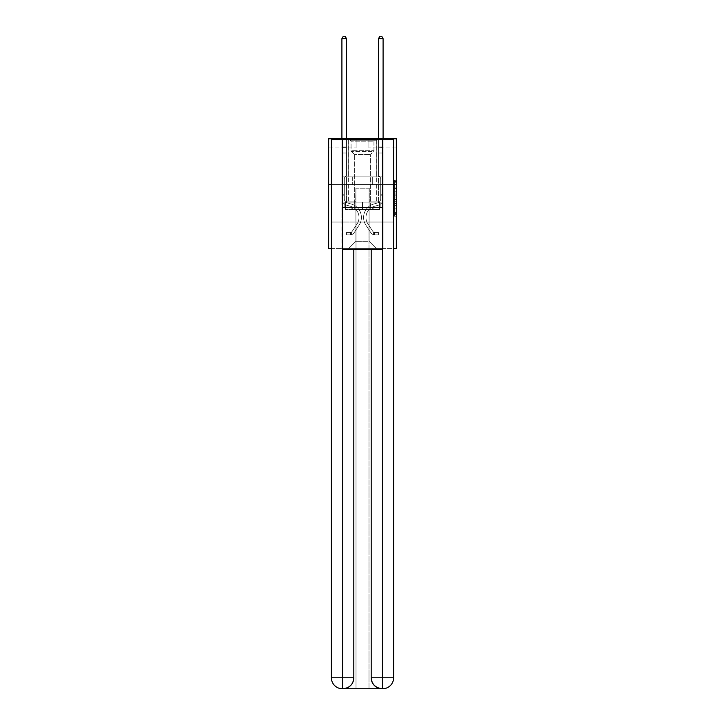 <?xml version="1.0" encoding="UTF-8"?>
<svg xmlns="http://www.w3.org/2000/svg" width="725" height="725" viewBox="0 0 725 725"><rect width="100%" height="100%" fill="white"/><g stroke="black" fill="none" stroke-linecap="round" stroke-linejoin="round"><path stroke-width="0.54" stroke-dasharray="3.62 2.72" d="M394.527 191.255L394.527 197.001L396.358 197.001L396.358 214.428L396.358 182.093L396.358 197.001L394.527 197.001L394.527 181.549L394.527 216.222L394.527 180.298L394.527 213.712L396.358 213.712L394.527 213.712L396.358 213.712L394.527 213.712L394.527 207.957L394.527 216.222L396.358 216.222L396.358 180.298L396.358 213.621L396.358 199.52L394.527 199.52L396.358 199.52L396.358 207.957L396.358 182.809L394.527 182.809L396.358 182.809L396.358 216.222L396.358 182.093L396.358 216.222L394.527 216.222L394.527 180.298L396.358 180.298L396.358 182.093L396.358 180.298L396.358 182.093L396.358 180.298L396.358 181.549L396.358 180.298L394.527 180.298L394.527 182.809L396.358 182.809L394.527 182.809L394.527 191.255L396.358 191.255M376.773 138.774L376.773 176.846L348.227 176.846L376.773 176.846L348.227 176.846L376.773 176.846L376.773 138.774L348.227 138.774L348.227 176.846L348.227 138.774L376.773 138.774M396.358 194.844L396.358 193.049L396.358 194.844L394.527 194.844L394.527 187.612L394.527 208.9L394.527 203.562L396.358 203.562L394.527 203.562L394.527 216.222L396.358 216.222L394.527 216.222L396.358 216.222L394.527 216.222L394.527 180.298L396.358 180.298L394.527 180.298L396.358 180.298L394.527 180.298L394.527 194.844L396.358 194.844M396.358 184.531L396.358 248.584L328.642 248.584L328.642 184.531L396.358 184.531L396.358 138.774L368.907 138.774L396.358 138.774L396.358 147.927L396.358 138.774L328.642 138.774L356.093 138.774L328.642 138.774L328.642 184.531L396.358 184.531L328.642 184.531M331.388 248.584L393.612 248.584M341.91 248.584L383.09 248.584L383.09 147.927L378.513 147.927L383.09 147.927L378.513 147.927L383.09 147.927L378.513 147.927L383.09 147.927L378.513 147.927L383.09 147.927L378.513 147.927L383.09 147.927L378.513 147.927L383.09 147.927L378.513 147.927L383.09 147.927L378.513 147.927L383.09 147.927L383.09 248.584L383.09 147.927L383.09 248.584L383.09 147.927L383.09 248.584L383.09 147.927L383.09 248.584L383.09 147.927L383.09 248.584L383.09 147.927L383.09 248.584L383.09 147.927L383.09 248.584L383.09 147.927L383.09 248.584L341.91 248.584L348.589 248.584L341.91 248.584L348.589 248.584L341.91 248.584L348.589 248.584L341.91 248.584L348.589 248.584L341.91 248.584L348.589 248.584L341.91 248.584L348.589 248.584L341.91 248.584L348.589 248.584L341.91 248.584L341.91 147.927L346.487 147.927L341.91 147.927L346.487 147.927L341.91 147.927L346.487 147.927L341.91 147.927L346.487 147.927L341.91 147.927L346.487 147.927L341.91 147.927L346.487 147.927L341.91 147.927L346.487 147.927L341.91 147.927L346.487 147.927L341.91 147.927L341.91 248.584M396.358 147.927L368.907 147.927L396.358 147.927M328.642 147.927L356.093 147.927L328.642 147.927L328.642 138.774L328.642 147.927M355.912 241.271L355.912 188.192L355.912 241.271L355.912 188.192L369.088 188.192L369.088 241.271L355.912 241.271L348.589 248.584L355.912 241.271L355.912 188.192L355.912 241.271L355.912 188.192L355.73 201.922L346.487 201.922L346.487 147.927L346.487 201.922L346.487 147.927L346.487 201.922L346.487 147.927L346.487 201.922L346.487 147.927L346.487 201.922L346.487 147.927L346.487 201.922L346.487 147.927L346.487 201.922L346.487 147.927L346.487 201.922L346.487 147.927L346.487 201.922L355.73 201.922L346.487 201.922L355.73 201.922L346.487 201.922L355.73 201.922L346.487 201.922L355.73 201.922L346.487 201.922L355.73 201.922L346.487 201.922L355.73 201.922L346.487 201.922L355.73 201.922L346.487 201.922L355.73 201.922L355.912 188.192L355.912 241.271L348.589 248.584L355.912 241.271L355.912 188.192L355.912 241.271L348.589 248.584L355.912 241.271L355.912 188.192L355.912 241.271L348.589 248.584L355.912 241.271L355.912 188.192L355.912 241.271L348.589 248.584L355.912 241.271L355.912 188.192L355.912 241.271L348.589 248.584L355.912 241.271L355.912 188.192L355.912 241.271L348.589 248.584L355.912 241.271L348.589 248.584L355.912 241.271L369.088 241.271L369.088 188.192L369.088 241.271L376.411 248.584L369.088 241.271L369.088 188.192L369.088 241.271L376.411 248.584L369.088 241.271L369.088 188.192L369.088 241.271L376.411 248.584L369.088 241.271L369.088 188.192L369.088 241.271L376.411 248.584L369.088 241.271L369.088 188.192L369.088 241.271L376.411 248.584L369.088 241.271L369.088 188.192L369.088 241.271L376.411 248.584L369.088 241.271L369.088 188.192L369.088 241.271L376.411 248.584L369.088 241.271L369.088 188.192L369.088 241.271L376.411 248.584L369.088 241.271L369.088 188.192L355.912 188.192L355.912 241.271L348.589 248.584L355.912 241.271M393.612 184.531L331.388 184.531L331.388 139.689L331.388 677.766A10.984 10.984 0 0 0 342.372 688.75L368.998 688.75L368.998 222.049L393.612 222.049L393.612 139.689L331.388 139.689L393.612 139.689L393.612 184.531L331.388 184.531L331.388 677.766A10.984 10.984 0 0 0 342.372 688.75L342.825 688.75A10.984 10.984 0 0 0 353.809 677.766L353.809 249.5L342.644 249.5L342.644 139.689L331.388 139.689L331.388 184.531L393.612 184.531L331.388 184.531L393.612 184.531L393.612 677.766L393.612 139.689L382.356 139.689L382.356 249.5L371.191 249.5L371.191 677.766A10.984 10.984 0 0 0 382.175 688.75L382.628 688.75A10.984 10.984 0 0 0 393.612 677.766A10.984 10.984 0 0 1 382.628 688.75L368.998 688.75L382.628 688.75A10.984 10.984 0 0 0 393.612 677.766L382.356 677.766L382.356 688.75M369.27 188.192L369.27 201.922L369.27 188.192M376.411 248.584L369.088 241.271L376.411 248.584M368.907 147.927L368.907 138.774L368.907 147.927M356.093 147.927L356.093 138.774L356.093 147.927M378.513 147.927L378.513 201.922L369.27 201.922L378.513 201.922L369.27 201.922L378.513 201.922L369.27 201.922L378.513 201.922L369.27 201.922L378.513 201.922L369.27 201.922L378.513 201.922L369.27 201.922L378.513 201.922L369.27 201.922L378.513 201.922L369.27 201.922L378.513 201.922L378.513 147.927M382.891 184.531L342.109 184.531L382.891 184.531L382.891 176.846L342.109 176.846L372.695 176.846L372.695 184.531L372.695 176.846L352.305 176.846L352.305 184.531L352.305 176.846L342.109 176.846L342.109 184.531L342.109 176.846L382.891 176.846L382.891 184.531M352.305 176.846L352.305 184.531L352.305 176.846M372.695 176.846L372.695 184.531L372.695 176.846M394.527 197.001L396.358 197.001L394.527 197.001M394.527 181.549L394.527 180.298L394.527 181.549L396.358 181.549L394.527 181.549M394.527 208.809L394.527 201.314L394.527 208.809L396.358 208.809L394.527 208.809M394.527 201.314L394.527 199.52L396.358 199.52L394.527 199.52L394.527 201.314L396.358 201.314L394.527 201.314M394.527 187.612L394.527 182.809L394.527 187.612L396.358 187.612L394.527 187.612M394.527 180.298L396.358 180.298L394.527 180.298L394.527 182.093L394.527 180.298L396.358 180.298M394.527 216.222L396.358 216.222L394.527 216.222L394.527 214.428L394.527 216.222M341.91 195.841L341.91 38.633L341.91 153.02L341.91 38.633L346.487 38.633L346.487 146.976L346.487 38.633L341.91 38.633L343.288 36.25L345.109 36.25L343.288 36.25L341.91 38.633L341.91 153.02L341.91 38.633L346.487 38.633L345.109 36.25L346.487 38.633L346.487 153.02L341.91 153.02L341.91 38.633L343.288 36.25L345.109 36.25L343.288 36.25L341.91 38.633L341.91 153.02L346.487 153.02L346.487 175.341L345.453 176.374A3.978 3.978 0 0 0 344.293 179.184A3.978 3.978 0 0 1 345.453 176.374L346.487 175.341L346.487 38.633L341.91 38.633L346.487 38.633L345.109 36.25L346.487 38.633L346.487 153.02L341.91 153.02L341.91 198.813A6.679 6.679 0 0 0 346.795 205.248A6.679 6.679 0 0 1 341.91 198.813L341.91 153.02L346.487 153.02L346.487 175.341L345.453 176.374A3.978 3.978 0 0 0 344.293 179.184A3.978 3.978 0 0 1 345.453 176.374L346.487 175.341L346.487 38.633L341.91 38.633L343.288 36.25L345.109 36.25L343.288 36.25L341.91 38.633L341.91 146.976L341.91 38.633L346.487 38.633L345.109 36.25L346.487 38.633L346.487 153.02L341.91 153.02L341.91 198.813A6.679 6.679 0 0 0 346.795 205.248A6.679 6.679 0 0 1 341.91 198.813L341.91 153.02L346.487 153.02L346.487 175.341L345.453 176.374A3.978 3.978 0 0 0 344.293 179.184A3.978 3.978 0 0 1 345.453 176.374L346.487 175.341L346.487 38.633L341.91 38.633L343.288 36.25L345.109 36.25L343.288 36.25L341.91 38.633L341.91 147.655L341.91 38.633L346.487 38.633L345.109 36.25L346.487 38.633L346.487 153.02L341.91 153.02L341.91 198.813A6.679 6.679 0 0 0 346.795 205.248A6.679 6.679 0 0 1 341.91 198.813L341.91 153.02L346.487 153.02L346.487 175.341L345.453 176.374A3.978 3.978 0 0 0 344.293 179.184A3.978 3.978 0 0 1 345.453 176.374L346.487 175.341L346.487 38.633L341.91 38.633L343.288 36.25L345.109 36.25L343.288 36.25L341.91 38.633L341.91 198.813A6.679 6.679 0 0 0 346.795 205.248L350.519 206.281L346.795 205.248A6.679 6.679 0 0 1 341.91 198.813L341.91 153.02L346.487 153.02L346.487 175.341L345.453 176.374A3.978 3.978 0 0 0 344.293 179.184A3.978 3.978 0 0 1 345.453 176.374L346.487 175.341L346.487 153.02L341.91 153.02L341.91 198.813A6.679 6.679 0 0 0 346.795 205.248A6.679 6.679 0 0 1 341.91 198.813L341.91 153.02L346.487 153.02L346.487 147.655L346.487 175.341L345.453 176.374A3.978 3.978 0 0 0 344.293 179.184A3.978 3.978 0 0 1 345.453 176.374L346.487 175.341L346.487 153.02L341.91 153.02L341.91 198.813A6.679 6.679 0 0 0 346.795 205.248A6.679 6.679 0 0 1 341.91 198.813L341.91 153.02L346.487 153.02L346.487 146.976L346.487 175.341L345.453 176.374A3.978 3.978 0 0 0 344.293 179.184A3.978 3.978 0 0 1 345.453 176.374L346.487 175.341L346.487 153.02L341.91 153.02L341.91 198.813A6.679 6.679 0 0 0 346.795 205.248L350.519 206.281L346.795 205.248A6.679 6.679 0 0 1 341.91 198.813L341.91 153.02L346.487 153.02L346.487 38.633L345.109 36.25L346.487 38.633L346.487 175.341L345.453 176.374A3.978 3.978 0 0 0 344.293 179.184A3.978 3.978 0 0 1 345.453 176.374L346.487 175.341L346.487 153.02L341.91 153.02L341.91 198.813L341.91 195.841L344.293 195.841L344.293 194.744L341.91 194.744L344.293 194.744L344.293 198.813L344.293 179.184L344.293 198.813A4.305 4.305 0 0 0 347.438 202.955A4.305 4.305 0 0 1 344.293 198.813L344.293 179.184L344.293 198.813L344.293 194.744L341.91 194.744L344.293 194.744L344.293 198.813A4.305 4.305 0 0 0 347.438 202.955A4.305 4.305 0 0 1 344.293 198.813L344.293 179.184L344.293 198.813A4.305 4.305 0 0 0 347.438 202.955A4.305 4.305 0 0 1 344.293 198.813L344.293 179.184L344.293 198.813L344.293 194.744L341.91 194.744L344.293 194.744L344.293 198.813A4.305 4.305 0 0 0 347.438 202.955L351.163 203.988L347.438 202.955A4.305 4.305 0 0 1 344.293 198.813L344.293 179.184L344.293 198.813A4.305 4.305 0 0 0 347.438 202.955A4.305 4.305 0 0 1 344.293 198.813L344.293 179.184L344.293 198.813L344.293 194.744L341.91 194.744L344.293 194.744L344.293 198.813A4.305 4.305 0 0 0 347.438 202.955A4.305 4.305 0 0 1 344.293 198.813L344.293 179.184L344.293 198.813A4.305 4.305 0 0 0 347.438 202.955L351.163 203.988L347.438 202.955A4.305 4.305 0 0 1 344.293 198.813L344.293 179.184L344.293 198.813L344.293 195.841L341.91 195.841M350.238 234.828A4.848 4.848 0 0 0 354.199 232.634L359.111 225.158A14.002 14.002 0 0 0 351.163 203.988L347.438 202.955A4.305 4.305 0 0 1 344.293 198.813A4.305 4.305 0 0 0 347.438 202.955A4.305 4.305 0 0 1 344.293 198.813A4.305 4.305 0 0 0 347.438 202.955L351.163 203.988A14.002 14.002 0 0 1 359.111 225.158A14.002 14.002 0 0 0 351.163 203.988L347.438 202.955A4.305 4.305 0 0 1 344.293 198.813A4.305 4.305 0 0 0 347.438 202.955L351.163 203.988L347.438 202.955A4.305 4.305 0 0 1 344.293 198.813A4.305 4.305 0 0 0 347.438 202.955A4.305 4.305 0 0 1 344.293 198.813A4.305 4.305 0 0 0 347.438 202.955L351.163 203.988L347.438 202.955A4.305 4.305 0 0 1 344.293 198.813A4.305 4.305 0 0 0 347.438 202.955L351.163 203.988A14.002 14.002 0 0 1 359.111 225.158A14.002 14.002 0 0 0 351.163 203.988L347.438 202.955A4.305 4.305 0 0 1 344.293 198.813A4.305 4.305 0 0 0 347.438 202.955A4.305 4.305 0 0 1 344.293 198.813A4.305 4.305 0 0 0 347.438 202.955L351.163 203.988L347.438 202.955A4.305 4.305 0 0 1 344.293 198.813A4.305 4.305 0 0 0 347.438 202.955L351.163 203.988A14.002 14.002 0 0 1 359.111 225.158L354.199 232.634L359.111 225.158A14.002 14.002 0 0 0 351.163 203.988L347.438 202.955L351.163 203.988A14.002 14.002 0 0 1 359.111 225.158A14.002 14.002 0 0 0 351.163 203.988L347.438 202.955L351.163 203.988A14.002 14.002 0 0 1 359.111 225.158A14.002 14.002 0 0 0 351.163 203.988L347.438 202.955L351.163 203.988A14.002 14.002 0 0 1 359.111 225.158L354.199 232.634L359.111 225.158A14.002 14.002 0 0 0 351.163 203.988L347.438 202.955L351.163 203.988A14.002 14.002 0 0 1 359.111 225.158A14.002 14.002 0 0 0 351.163 203.988L347.438 202.955L351.163 203.988A14.002 14.002 0 0 1 359.111 225.158A14.002 14.002 0 0 0 351.163 203.988A14.002 14.002 0 0 1 359.111 225.158L354.199 232.634A4.848 4.848 0 0 1 351.607 234.601A4.848 4.848 0 0 0 354.199 232.634L359.111 225.158A14.002 14.002 0 0 0 351.163 203.988A14.002 14.002 0 0 1 359.111 225.158L354.199 232.634L359.111 225.158A14.002 14.002 0 0 0 351.163 203.988A14.002 14.002 0 0 1 359.111 225.158A14.002 14.002 0 0 0 351.163 203.988A14.002 14.002 0 0 1 359.111 225.158L354.199 232.634L359.111 225.158A14.002 14.002 0 0 0 351.163 203.988A14.002 14.002 0 0 1 359.111 225.158L354.199 232.634A4.848 4.848 0 0 1 351.607 234.601C350.202 234.9 350.202 234.9 351.607 234.601C350.202 234.9 350.202 234.9 351.607 234.601A4.848 4.848 0 0 0 354.199 232.634L359.111 225.158A14.002 14.002 0 0 0 351.163 203.988A14.002 14.002 0 0 1 359.111 225.158A14.002 14.002 0 0 0 351.163 203.988A14.002 14.002 0 0 1 359.111 225.158L354.199 232.634L359.111 225.158A14.002 14.002 0 0 0 351.163 203.988A14.002 14.002 0 0 1 359.111 225.158L354.199 232.634A4.848 4.848 0 0 1 351.607 234.601C350.202 234.9 350.202 234.9 351.607 234.601C350.202 234.9 350.202 234.9 351.607 234.601A4.848 4.848 0 0 0 354.199 232.634L359.111 225.158L354.199 232.634A4.848 4.848 0 0 1 351.607 234.601C350.202 234.9 350.202 234.9 351.607 234.601C350.202 234.9 350.202 234.9 351.607 234.601A4.848 4.848 0 0 0 354.199 232.634L359.111 225.158L354.199 232.634A4.848 4.848 0 0 1 351.607 234.601C350.202 234.9 350.202 234.9 351.607 234.601C350.202 234.9 350.202 234.9 351.607 234.601A4.848 4.848 0 0 0 354.199 232.634L359.111 225.158L354.199 232.634A4.848 4.848 0 0 1 351.607 234.601C350.202 234.9 350.202 234.9 351.607 234.601C350.202 234.9 350.202 234.9 351.607 234.601A4.848 4.848 0 0 0 354.199 232.634L359.111 225.158L354.199 232.634A4.848 4.848 0 0 1 351.607 234.601C350.202 234.9 350.202 234.9 351.607 234.601C350.202 234.9 350.202 234.9 351.607 234.601A4.848 4.848 0 0 0 354.199 232.634L359.111 225.158L354.199 232.634A4.848 4.848 0 0 1 351.607 234.601C350.202 234.9 350.202 234.9 351.607 234.601C350.202 234.9 350.202 234.9 351.607 234.601A4.848 4.848 0 0 0 354.199 232.634A4.848 4.848 0 0 1 350.238 234.828L350.238 232.444A2.474 2.474 0 0 0 352.214 231.329L357.117 223.853A11.618 11.618 0 0 0 350.519 206.281A11.618 11.618 0 0 1 357.117 223.853A11.618 11.618 0 0 0 350.519 206.281L346.795 205.248A6.679 6.679 0 0 1 341.91 198.813A6.679 6.679 0 0 0 346.795 205.248A6.679 6.679 0 0 1 341.91 198.813A6.679 6.679 0 0 0 346.795 205.248L350.519 206.281L346.795 205.248A6.679 6.679 0 0 1 341.91 198.813A6.679 6.679 0 0 0 346.795 205.248L350.519 206.281L346.795 205.248A6.679 6.679 0 0 1 341.91 198.813A6.679 6.679 0 0 0 346.795 205.248A6.679 6.679 0 0 1 341.91 198.813A6.679 6.679 0 0 0 346.795 205.248L350.519 206.281A11.618 11.618 0 0 1 357.117 223.853A11.618 11.618 0 0 0 350.519 206.281L346.795 205.248A6.679 6.679 0 0 1 341.91 198.813A6.679 6.679 0 0 0 346.795 205.248L350.519 206.281L346.795 205.248A6.679 6.679 0 0 1 341.91 198.813A6.679 6.679 0 0 0 346.795 205.248A6.679 6.679 0 0 1 341.91 198.813A6.679 6.679 0 0 0 346.795 205.248L350.519 206.281L346.795 205.248A6.679 6.679 0 0 1 341.91 198.813A6.679 6.679 0 0 0 346.795 205.248L350.519 206.281A11.618 11.618 0 0 1 357.117 223.853L352.214 231.329L357.117 223.853A11.618 11.618 0 0 0 350.519 206.281L346.795 205.248L350.519 206.281A11.618 11.618 0 0 1 357.117 223.853A11.618 11.618 0 0 0 350.519 206.281L346.795 205.248L350.519 206.281A11.618 11.618 0 0 1 357.117 223.853A11.618 11.618 0 0 0 350.519 206.281L346.795 205.248L350.519 206.281A11.618 11.618 0 0 1 357.117 223.853L352.214 231.329L357.117 223.853A11.618 11.618 0 0 0 350.519 206.281L346.795 205.248L350.519 206.281A11.618 11.618 0 0 1 357.117 223.853A11.618 11.618 0 0 0 350.519 206.281L346.795 205.248L350.519 206.281A11.618 11.618 0 0 1 357.117 223.853A11.618 11.618 0 0 0 350.519 206.281A11.618 11.618 0 0 1 357.117 223.853L352.214 231.329A2.474 2.474 0 0 1 351.607 231.964C350.22 232.607 350.22 232.607 351.607 231.964C350.22 232.607 350.22 232.607 351.607 231.964A2.474 2.474 0 0 0 352.214 231.329L357.117 223.853A11.618 11.618 0 0 0 350.519 206.281A11.618 11.618 0 0 1 357.117 223.853L352.214 231.329L357.117 223.853A11.618 11.618 0 0 0 350.519 206.281A11.618 11.618 0 0 1 357.117 223.853A11.618 11.618 0 0 0 350.519 206.281A11.618 11.618 0 0 1 357.117 223.853L352.214 231.329L357.117 223.853A11.618 11.618 0 0 0 350.519 206.281A11.618 11.618 0 0 1 357.117 223.853L352.214 231.329A2.474 2.474 0 0 1 351.607 231.964C350.22 232.607 350.22 232.607 351.607 231.964C350.22 232.607 350.22 232.607 351.607 231.964A2.474 2.474 0 0 0 352.214 231.329L357.117 223.853A11.618 11.618 0 0 0 350.519 206.281A11.618 11.618 0 0 1 357.117 223.853A11.618 11.618 0 0 0 350.519 206.281A11.618 11.618 0 0 1 357.117 223.853L352.214 231.329L357.117 223.853A11.618 11.618 0 0 0 350.519 206.281A11.618 11.618 0 0 1 357.117 223.853L352.214 231.329A2.474 2.474 0 0 1 351.607 231.964C350.22 232.607 350.22 232.607 351.607 231.964C350.22 232.607 350.22 232.607 351.607 231.964A2.474 2.474 0 0 0 352.214 231.329L357.117 223.853L352.214 231.329A2.474 2.474 0 0 1 351.607 231.964C350.22 232.607 350.22 232.607 351.607 231.964C350.22 232.607 350.22 232.607 351.607 231.964A2.474 2.474 0 0 0 352.214 231.329L357.117 223.853L352.214 231.329A2.474 2.474 0 0 1 351.607 231.964C350.22 232.607 350.22 232.607 351.607 231.964C350.22 232.607 350.22 232.607 351.607 231.964A2.474 2.474 0 0 0 352.214 231.329L357.117 223.853L352.214 231.329A2.474 2.474 0 0 1 351.607 231.964C350.22 232.607 350.22 232.607 351.607 231.964C350.22 232.607 350.22 232.607 351.607 231.964A2.474 2.474 0 0 0 352.214 231.329L357.117 223.853L352.214 231.329A2.474 2.474 0 0 1 351.607 231.964C350.22 232.607 350.22 232.607 351.607 231.964C350.22 232.607 350.22 232.607 351.607 231.964A2.474 2.474 0 0 0 352.214 231.329L357.117 223.853L352.214 231.329A2.474 2.474 0 0 1 351.607 231.964C350.22 232.607 350.22 232.607 351.607 231.964C350.22 232.607 350.22 232.607 351.607 231.964A2.474 2.474 0 0 0 352.214 231.329A2.474 2.474 0 0 1 350.238 232.444L350.238 234.828L346.577 234.828L350.238 234.828A4.848 4.848 0 0 0 354.199 232.634A4.848 4.848 0 0 1 350.238 234.828L350.238 232.444L346.577 232.444L350.238 232.444A2.474 2.474 0 0 0 352.214 231.329A2.474 2.474 0 0 1 350.238 232.444L350.238 234.828L346.577 234.828L346.577 232.444L346.577 234.828L350.238 234.828A4.848 4.848 0 0 0 354.199 232.634A4.848 4.848 0 0 1 350.238 234.828L350.238 232.444L346.577 232.444L350.238 232.444A2.474 2.474 0 0 0 352.214 231.329A2.474 2.474 0 0 1 350.238 232.444L350.238 234.828L346.577 234.828L346.577 232.444L346.577 234.828L350.238 234.828A4.848 4.848 0 0 0 354.199 232.634A4.848 4.848 0 0 1 350.238 234.828L350.238 232.444L346.577 232.444L350.238 232.444A2.474 2.474 0 0 0 352.214 231.329A2.474 2.474 0 0 1 350.238 232.444L350.238 234.828L346.577 234.828L346.577 232.444L346.577 234.828L350.238 234.828A4.848 4.848 0 0 0 354.199 232.634A4.848 4.848 0 0 1 350.238 234.828L350.238 232.444L346.577 232.444L350.238 232.444A2.474 2.474 0 0 0 352.214 231.329A2.474 2.474 0 0 1 350.238 232.444L350.238 234.828L346.577 234.828L346.577 232.444L346.577 234.828L350.238 234.828A4.848 4.848 0 0 0 354.199 232.634A4.848 4.848 0 0 1 350.238 234.828L350.238 232.444L346.577 232.444L350.238 232.444A2.474 2.474 0 0 0 352.214 231.329A2.474 2.474 0 0 1 350.238 232.444L350.238 234.828L346.577 234.828L346.577 232.444L346.577 234.828L350.238 234.828A4.848 4.848 0 0 0 354.199 232.634A4.848 4.848 0 0 1 350.238 234.828L350.238 232.444L346.577 232.444L350.238 232.444A2.474 2.474 0 0 0 352.214 231.329A2.474 2.474 0 0 1 350.238 232.444L350.238 234.828L346.577 234.828L346.577 232.444L346.577 234.828L350.238 234.828A4.848 4.848 0 0 0 354.199 232.634A4.848 4.848 0 0 1 350.238 234.828L350.238 232.444L346.577 232.444L350.238 232.444A2.474 2.474 0 0 0 352.214 231.329A2.474 2.474 0 0 1 350.238 232.444L350.238 234.828L346.577 234.828L346.577 232.444L346.577 234.828L350.238 234.828M383.09 195.841L383.09 38.633L383.09 153.02L383.09 38.633L378.513 38.633L378.513 146.976L378.513 38.633L383.09 38.633L381.712 36.25L379.891 36.25L381.712 36.25L383.09 38.633L383.09 153.02L383.09 38.633L378.513 38.633L379.891 36.25L378.513 38.633L378.513 153.02L383.09 153.02L383.09 38.633L381.712 36.25L379.891 36.25L381.712 36.25L383.09 38.633L383.09 153.02L378.513 153.02L378.513 175.341L379.547 176.374A3.978 3.978 0 0 1 380.707 179.184A3.978 3.978 0 0 0 379.547 176.374L378.513 175.341L378.513 38.633L383.09 38.633L378.513 38.633L379.891 36.25L378.513 38.633L378.513 153.02L383.09 153.02L383.09 198.813A6.679 6.679 0 0 1 378.205 205.248A6.679 6.679 0 0 0 383.09 198.813L383.09 153.02L378.513 153.02L378.513 175.341L379.547 176.374A3.978 3.978 0 0 1 380.707 179.184A3.978 3.978 0 0 0 379.547 176.374L378.513 175.341L378.513 38.633L383.09 38.633L381.712 36.25L379.891 36.25L381.712 36.25L383.09 38.633L383.09 146.976L383.09 38.633L378.513 38.633L379.891 36.25L378.513 38.633L378.513 153.02L383.09 153.02L383.09 198.813A6.679 6.679 0 0 1 378.205 205.248A6.679 6.679 0 0 0 383.09 198.813L383.09 153.02L378.513 153.02L378.513 175.341L379.547 176.374A3.978 3.978 0 0 1 380.707 179.184A3.978 3.978 0 0 0 379.547 176.374L378.513 175.341L378.513 38.633L383.09 38.633L381.712 36.25L379.891 36.25L381.712 36.25L383.09 38.633L383.09 147.655L383.09 38.633L378.513 38.633L379.891 36.25L378.513 38.633L378.513 153.02L383.09 153.02L383.09 198.813A6.679 6.679 0 0 1 378.205 205.248A6.679 6.679 0 0 0 383.09 198.813L383.09 153.02L378.513 153.02L378.513 175.341L379.547 176.374A3.978 3.978 0 0 1 380.707 179.184A3.978 3.978 0 0 0 379.547 176.374L378.513 175.341L378.513 38.633L383.09 38.633L381.712 36.25L379.891 36.25L381.712 36.25L383.09 38.633L383.09 198.813A6.679 6.679 0 0 1 378.205 205.248L374.481 206.281L378.205 205.248A6.679 6.679 0 0 0 383.09 198.813L383.09 153.02L378.513 153.02L378.513 175.341L379.547 176.374A3.978 3.978 0 0 1 380.707 179.184A3.978 3.978 0 0 0 379.547 176.374L378.513 175.341L378.513 153.02L383.09 153.02L383.09 198.813A6.679 6.679 0 0 1 378.205 205.248A6.679 6.679 0 0 0 383.09 198.813L383.09 153.02L378.513 153.02L378.513 147.655L378.513 175.341L379.547 176.374A3.978 3.978 0 0 1 380.707 179.184A3.978 3.978 0 0 0 379.547 176.374L378.513 175.341L378.513 153.02L383.09 153.02L383.09 198.813A6.679 6.679 0 0 1 378.205 205.248A6.679 6.679 0 0 0 383.09 198.813L383.09 153.02L378.513 153.02L378.513 146.976L378.513 175.341L379.547 176.374A3.978 3.978 0 0 1 380.707 179.184A3.978 3.978 0 0 0 379.547 176.374L378.513 175.341L378.513 153.02L383.09 153.02L383.09 198.813A6.679 6.679 0 0 1 378.205 205.248L374.481 206.281L378.205 205.248A6.679 6.679 0 0 0 383.09 198.813L383.09 153.02L378.513 153.02L378.513 38.633L379.891 36.25L378.513 38.633L378.513 175.341L379.547 176.374A3.978 3.978 0 0 1 380.707 179.184A3.978 3.978 0 0 0 379.547 176.374L378.513 175.341L378.513 153.02L383.09 153.02L383.09 198.813L383.09 195.841L380.707 195.841L380.707 194.744L383.09 194.744L380.707 194.744L380.707 198.813L380.707 179.184L380.707 198.813A4.305 4.305 0 0 1 377.562 202.955A4.305 4.305 0 0 0 380.707 198.813L380.707 179.184L380.707 198.813L380.707 194.744L383.09 194.744L380.707 194.744L380.707 198.813A4.305 4.305 0 0 1 377.562 202.955A4.305 4.305 0 0 0 380.707 198.813L380.707 179.184L380.707 198.813A4.305 4.305 0 0 1 377.562 202.955A4.305 4.305 0 0 0 380.707 198.813L380.707 179.184L380.707 198.813L380.707 194.744L383.09 194.744L380.707 194.744L380.707 198.813A4.305 4.305 0 0 1 377.562 202.955L373.837 203.988L377.562 202.955A4.305 4.305 0 0 0 380.707 198.813L380.707 179.184L380.707 198.813A4.305 4.305 0 0 1 377.562 202.955A4.305 4.305 0 0 0 380.707 198.813L380.707 179.184L380.707 198.813L380.707 194.744L383.09 194.744L380.707 194.744L380.707 198.813A4.305 4.305 0 0 1 377.562 202.955A4.305 4.305 0 0 0 380.707 198.813L380.707 179.184L380.707 198.813A4.305 4.305 0 0 1 377.562 202.955L373.837 203.988L377.562 202.955A4.305 4.305 0 0 0 380.707 198.813L380.707 179.184L380.707 198.813L380.707 195.841L383.09 195.841M374.762 234.828A4.848 4.848 0 0 1 370.801 232.634L365.889 225.158A14.002 14.002 0 0 1 373.837 203.988L377.562 202.955A4.305 4.305 0 0 0 380.707 198.813A4.305 4.305 0 0 1 377.562 202.955A4.305 4.305 0 0 0 380.707 198.813A4.305 4.305 0 0 1 377.562 202.955L373.837 203.988A14.002 14.002 0 0 0 365.889 225.158A14.002 14.002 0 0 1 373.837 203.988L377.562 202.955A4.305 4.305 0 0 0 380.707 198.813A4.305 4.305 0 0 1 377.562 202.955L373.837 203.988L377.562 202.955A4.305 4.305 0 0 0 380.707 198.813A4.305 4.305 0 0 1 377.562 202.955A4.305 4.305 0 0 0 380.707 198.813A4.305 4.305 0 0 1 377.562 202.955L373.837 203.988L377.562 202.955A4.305 4.305 0 0 0 380.707 198.813A4.305 4.305 0 0 1 377.562 202.955L373.837 203.988A14.002 14.002 0 0 0 365.889 225.158A14.002 14.002 0 0 1 373.837 203.988L377.562 202.955A4.305 4.305 0 0 0 380.707 198.813A4.305 4.305 0 0 1 377.562 202.955A4.305 4.305 0 0 0 380.707 198.813A4.305 4.305 0 0 1 377.562 202.955L373.837 203.988L377.562 202.955A4.305 4.305 0 0 0 380.707 198.813A4.305 4.305 0 0 1 377.562 202.955L373.837 203.988A14.002 14.002 0 0 0 365.889 225.158L370.801 232.634L365.889 225.158A14.002 14.002 0 0 1 373.837 203.988L377.562 202.955L373.837 203.988A14.002 14.002 0 0 0 365.889 225.158A14.002 14.002 0 0 1 373.837 203.988L377.562 202.955L373.837 203.988A14.002 14.002 0 0 0 365.889 225.158A14.002 14.002 0 0 1 373.837 203.988L377.562 202.955L373.837 203.988A14.002 14.002 0 0 0 365.889 225.158L370.801 232.634L365.889 225.158A14.002 14.002 0 0 1 373.837 203.988L377.562 202.955L373.837 203.988A14.002 14.002 0 0 0 365.889 225.158A14.002 14.002 0 0 1 373.837 203.988L377.562 202.955L373.837 203.988A14.002 14.002 0 0 0 365.889 225.158A14.002 14.002 0 0 1 373.837 203.988A14.002 14.002 0 0 0 365.889 225.158L370.801 232.634A4.848 4.848 0 0 0 373.393 234.601A4.848 4.848 0 0 1 370.801 232.634L365.889 225.158A14.002 14.002 0 0 1 373.837 203.988A14.002 14.002 0 0 0 365.889 225.158L370.801 232.634L365.889 225.158A14.002 14.002 0 0 1 373.837 203.988A14.002 14.002 0 0 0 365.889 225.158A14.002 14.002 0 0 1 373.837 203.988A14.002 14.002 0 0 0 365.889 225.158L370.801 232.634L365.889 225.158A14.002 14.002 0 0 1 373.837 203.988A14.002 14.002 0 0 0 365.889 225.158L370.801 232.634A4.848 4.848 0 0 0 373.393 234.601C374.798 234.9 374.798 234.9 373.393 234.601C374.798 234.9 374.798 234.9 373.393 234.601A4.848 4.848 0 0 1 370.801 232.634L365.889 225.158A14.002 14.002 0 0 1 373.837 203.988A14.002 14.002 0 0 0 365.889 225.158A14.002 14.002 0 0 1 373.837 203.988A14.002 14.002 0 0 0 365.889 225.158L370.801 232.634L365.889 225.158A14.002 14.002 0 0 1 373.837 203.988A14.002 14.002 0 0 0 365.889 225.158L370.801 232.634A4.848 4.848 0 0 0 373.393 234.601C374.798 234.9 374.798 234.9 373.393 234.601C374.798 234.9 374.798 234.9 373.393 234.601A4.848 4.848 0 0 1 370.801 232.634L365.889 225.158L370.801 232.634A4.848 4.848 0 0 0 373.393 234.601C374.798 234.9 374.798 234.9 373.393 234.601C374.798 234.9 374.798 234.9 373.393 234.601A4.848 4.848 0 0 1 370.801 232.634L365.889 225.158L370.801 232.634A4.848 4.848 0 0 0 373.393 234.601C374.798 234.9 374.798 234.9 373.393 234.601C374.798 234.9 374.798 234.9 373.393 234.601A4.848 4.848 0 0 1 370.801 232.634L365.889 225.158L370.801 232.634A4.848 4.848 0 0 0 373.393 234.601C374.798 234.9 374.798 234.9 373.393 234.601C374.798 234.9 374.798 234.9 373.393 234.601A4.848 4.848 0 0 1 370.801 232.634L365.889 225.158L370.801 232.634A4.848 4.848 0 0 0 373.393 234.601C374.798 234.9 374.798 234.9 373.393 234.601C374.798 234.9 374.798 234.9 373.393 234.601A4.848 4.848 0 0 1 370.801 232.634L365.889 225.158L370.801 232.634A4.848 4.848 0 0 0 373.393 234.601C374.798 234.9 374.798 234.9 373.393 234.601C374.798 234.9 374.798 234.9 373.393 234.601A4.848 4.848 0 0 1 370.801 232.634A4.848 4.848 0 0 0 374.762 234.828L374.762 232.444A2.474 2.474 0 0 1 372.786 231.329L367.883 223.853A11.618 11.618 0 0 1 374.481 206.281A11.618 11.618 0 0 0 367.883 223.853A11.618 11.618 0 0 1 374.481 206.281L378.205 205.248A6.679 6.679 0 0 0 383.09 198.813A6.679 6.679 0 0 1 378.205 205.248A6.679 6.679 0 0 0 383.09 198.813A6.679 6.679 0 0 1 378.205 205.248L374.481 206.281L378.205 205.248A6.679 6.679 0 0 0 383.09 198.813A6.679 6.679 0 0 1 378.205 205.248L374.481 206.281L378.205 205.248A6.679 6.679 0 0 0 383.09 198.813A6.679 6.679 0 0 1 378.205 205.248A6.679 6.679 0 0 0 383.09 198.813A6.679 6.679 0 0 1 378.205 205.248L374.481 206.281A11.618 11.618 0 0 0 367.883 223.853A11.618 11.618 0 0 1 374.481 206.281L378.205 205.248A6.679 6.679 0 0 0 383.09 198.813A6.679 6.679 0 0 1 378.205 205.248L374.481 206.281L378.205 205.248A6.679 6.679 0 0 0 383.09 198.813A6.679 6.679 0 0 1 378.205 205.248A6.679 6.679 0 0 0 383.09 198.813A6.679 6.679 0 0 1 378.205 205.248L374.481 206.281L378.205 205.248A6.679 6.679 0 0 0 383.09 198.813A6.679 6.679 0 0 1 378.205 205.248L374.481 206.281A11.618 11.618 0 0 0 367.883 223.853L372.786 231.329L367.883 223.853A11.618 11.618 0 0 1 374.481 206.281L378.205 205.248L374.481 206.281A11.618 11.618 0 0 0 367.883 223.853A11.618 11.618 0 0 1 374.481 206.281L378.205 205.248L374.481 206.281A11.618 11.618 0 0 0 367.883 223.853A11.618 11.618 0 0 1 374.481 206.281L378.205 205.248L374.481 206.281A11.618 11.618 0 0 0 367.883 223.853L372.786 231.329L367.883 223.853A11.618 11.618 0 0 1 374.481 206.281L378.205 205.248L374.481 206.281A11.618 11.618 0 0 0 367.883 223.853A11.618 11.618 0 0 1 374.481 206.281L378.205 205.248L374.481 206.281A11.618 11.618 0 0 0 367.883 223.853A11.618 11.618 0 0 1 374.481 206.281A11.618 11.618 0 0 0 367.883 223.853L372.786 231.329A2.474 2.474 0 0 0 373.393 231.964C374.78 232.607 374.78 232.607 373.393 231.964C374.78 232.607 374.78 232.607 373.393 231.964A2.474 2.474 0 0 1 372.786 231.329L367.883 223.853A11.618 11.618 0 0 1 374.481 206.281A11.618 11.618 0 0 0 367.883 223.853L372.786 231.329L367.883 223.853A11.618 11.618 0 0 1 374.481 206.281A11.618 11.618 0 0 0 367.883 223.853A11.618 11.618 0 0 1 374.481 206.281A11.618 11.618 0 0 0 367.883 223.853L372.786 231.329L367.883 223.853A11.618 11.618 0 0 1 374.481 206.281A11.618 11.618 0 0 0 367.883 223.853L372.786 231.329A2.474 2.474 0 0 0 373.393 231.964C374.78 232.607 374.78 232.607 373.393 231.964C374.78 232.607 374.78 232.607 373.393 231.964A2.474 2.474 0 0 1 372.786 231.329L367.883 223.853A11.618 11.618 0 0 1 374.481 206.281A11.618 11.618 0 0 0 367.883 223.853A11.618 11.618 0 0 1 374.481 206.281A11.618 11.618 0 0 0 367.883 223.853L372.786 231.329L367.883 223.853A11.618 11.618 0 0 1 374.481 206.281A11.618 11.618 0 0 0 367.883 223.853L372.786 231.329A2.474 2.474 0 0 0 373.393 231.964C374.78 232.607 374.78 232.607 373.393 231.964C374.78 232.607 374.78 232.607 373.393 231.964A2.474 2.474 0 0 1 372.786 231.329L367.883 223.853L372.786 231.329A2.474 2.474 0 0 0 373.393 231.964C374.78 232.607 374.78 232.607 373.393 231.964C374.78 232.607 374.78 232.607 373.393 231.964A2.474 2.474 0 0 1 372.786 231.329L367.883 223.853L372.786 231.329A2.474 2.474 0 0 0 373.393 231.964C374.78 232.607 374.78 232.607 373.393 231.964C374.78 232.607 374.78 232.607 373.393 231.964A2.474 2.474 0 0 1 372.786 231.329L367.883 223.853L372.786 231.329A2.474 2.474 0 0 0 373.393 231.964C374.78 232.607 374.78 232.607 373.393 231.964C374.78 232.607 374.78 232.607 373.393 231.964A2.474 2.474 0 0 1 372.786 231.329L367.883 223.853L372.786 231.329A2.474 2.474 0 0 0 373.393 231.964C374.78 232.607 374.78 232.607 373.393 231.964C374.78 232.607 374.78 232.607 373.393 231.964A2.474 2.474 0 0 1 372.786 231.329L367.883 223.853L372.786 231.329A2.474 2.474 0 0 0 373.393 231.964C374.78 232.607 374.78 232.607 373.393 231.964C374.78 232.607 374.78 232.607 373.393 231.964A2.474 2.474 0 0 1 372.786 231.329A2.474 2.474 0 0 0 374.762 232.444L374.762 234.828L378.423 234.828L374.762 234.828A4.848 4.848 0 0 1 370.801 232.634A4.848 4.848 0 0 0 374.762 234.828L374.762 232.444L378.423 232.444L374.762 232.444A2.474 2.474 0 0 1 372.786 231.329A2.474 2.474 0 0 0 374.762 232.444L374.762 234.828L378.423 234.828L378.423 232.444L378.423 234.828L374.762 234.828A4.848 4.848 0 0 1 370.801 232.634A4.848 4.848 0 0 0 374.762 234.828L374.762 232.444L378.423 232.444L374.762 232.444A2.474 2.474 0 0 1 372.786 231.329A2.474 2.474 0 0 0 374.762 232.444L374.762 234.828L378.423 234.828L378.423 232.444L378.423 234.828L374.762 234.828A4.848 4.848 0 0 1 370.801 232.634A4.848 4.848 0 0 0 374.762 234.828L374.762 232.444L378.423 232.444L374.762 232.444A2.474 2.474 0 0 1 372.786 231.329A2.474 2.474 0 0 0 374.762 232.444L374.762 234.828L378.423 234.828L378.423 232.444L378.423 234.828L374.762 234.828A4.848 4.848 0 0 1 370.801 232.634A4.848 4.848 0 0 0 374.762 234.828L374.762 232.444L378.423 232.444L374.762 232.444A2.474 2.474 0 0 1 372.786 231.329A2.474 2.474 0 0 0 374.762 232.444L374.762 234.828L378.423 234.828L378.423 232.444L378.423 234.828L374.762 234.828A4.848 4.848 0 0 1 370.801 232.634A4.848 4.848 0 0 0 374.762 234.828L374.762 232.444L378.423 232.444L374.762 232.444A2.474 2.474 0 0 1 372.786 231.329A2.474 2.474 0 0 0 374.762 232.444L374.762 234.828L378.423 234.828L378.423 232.444L378.423 234.828L374.762 234.828A4.848 4.848 0 0 1 370.801 232.634A4.848 4.848 0 0 0 374.762 234.828L374.762 232.444L378.423 232.444L374.762 232.444A2.474 2.474 0 0 1 372.786 231.329A2.474 2.474 0 0 0 374.762 232.444L374.762 234.828L378.423 234.828L378.423 232.444L378.423 234.828L374.762 234.828A4.848 4.848 0 0 1 370.801 232.634A4.848 4.848 0 0 0 374.762 234.828L374.762 232.444L378.423 232.444L374.762 232.444A2.474 2.474 0 0 1 372.786 231.329A2.474 2.474 0 0 0 374.762 232.444L374.762 234.828L378.423 234.828L378.423 232.444L378.423 234.828L374.762 234.828M351.797 140.242L374.852 140.242L351.797 140.242M372.405 141.157L351.063 141.157L372.405 141.157M352.196 209.425L374.399 209.425L352.196 209.425M355.449 207.259L370.647 207.259L355.449 207.259M369.551 154.516L354.353 154.516L369.551 154.516M350.22 140.242L376.683 140.242L350.22 140.242M350.22 202.103L376.683 202.103L350.22 202.103M379.61 202.103L345.39 202.103L379.61 202.103L379.61 209.425L345.39 209.425L379.61 209.425L345.39 209.425L379.61 209.425L379.61 202.103L362.5 202.103L362.5 209.425L362.5 202.103L345.39 202.103L345.39 209.425L345.39 202.103L379.61 202.103L379.61 209.425L379.61 202.103M362.5 202.103L362.5 209.425L362.5 202.103L380.163 202.103L380.163 207.595L383.09 207.595L362.5 207.595L380.163 207.595L380.163 202.103L344.837 202.103L344.837 207.595L341.91 207.595L341.91 222.049L393.612 222.049L331.388 222.049L341.91 222.049L341.91 207.595L383.09 207.595L383.09 222.049L383.09 207.595L383.09 222.049L383.09 207.595L341.91 207.595L362.5 207.595L344.837 207.595L344.837 202.103L362.5 202.103L362.5 207.595L362.5 202.103L344.837 202.103L344.837 207.595L344.837 202.103L380.163 202.103L380.163 207.595L380.163 202.103L362.5 202.103M345.39 202.103L345.39 209.425L345.39 202.103M376.773 184.531L376.773 202.103L348.227 202.103L376.773 202.103L348.227 202.103L376.773 202.103L376.773 184.531L348.227 184.531L348.227 202.103L348.227 184.531L376.773 184.531M331.388 184.531L331.388 222.049L356.002 222.049L356.002 688.75L342.372 688.75A10.984 10.984 0 0 1 331.388 677.766L331.388 222.049L356.002 222.049L356.002 688.75L356.002 222.049L368.998 222.049L356.002 222.049L356.002 688.75L368.998 688.75L368.998 222.049L368.998 688.75L368.998 222.049L393.612 222.049L393.612 677.766A10.984 10.984 0 0 1 382.628 688.75M342.644 139.689L382.356 139.689M342.644 249.5L382.356 249.5L371.191 249.5L371.191 677.766C371.726 684.382 375.387 688.043 382.175 688.75L342.825 688.75C349.586 687.898 353.247 684.237 353.809 677.766L353.809 249.5L371.191 249.5L342.644 249.5L342.553 688.75M341.91 207.595L341.91 222.049L341.91 207.595M341.91 138.774L341.91 38.633L346.487 38.633L341.91 38.633L343.288 36.25L345.109 36.25L343.288 36.25L341.91 38.633L341.91 146.976L341.91 38.633L346.487 38.633L345.109 36.25L346.487 38.633L346.487 146.976L346.487 38.633L341.91 38.633L343.288 36.25L345.109 36.25L343.288 36.25L341.91 38.633L346.487 38.633L345.109 36.25L346.487 38.633L346.487 138.774M378.513 138.774L378.513 146.976L383.09 146.976L378.513 146.976L383.09 146.976L378.513 146.976L383.09 146.976L378.513 146.976L383.09 146.976L378.513 146.976L383.09 146.976L378.513 146.976L383.09 146.976L378.513 146.976L383.09 146.976L378.513 146.976L383.09 146.976L378.513 146.976L378.513 147.655L378.513 38.633L379.891 36.25L378.513 38.633L383.09 38.633L378.513 38.633L383.09 38.633L381.712 36.25L379.891 36.25L381.712 36.25L383.09 38.633L383.09 146.976L383.09 38.633L378.513 38.633L379.891 36.25L378.513 38.633L378.513 146.976L378.513 38.633L383.09 38.633L381.712 36.25L379.891 36.25L381.712 36.25L383.09 38.633L383.09 138.774M346.577 232.444L350.148 232.444L346.577 232.444L346.577 234.828L346.577 232.444M341.91 146.976L341.91 147.655L341.91 146.976L346.487 146.976L341.91 146.976M351.607 234.601C350.202 234.9 350.202 234.9 351.607 234.601C350.202 234.9 350.202 234.9 351.607 234.601L351.607 231.964L351.607 234.601M346.487 38.633L345.109 36.25L343.288 36.25L341.91 38.633M378.423 232.444L374.852 232.444L378.423 232.444L378.423 234.828L378.423 232.444M373.393 234.601C374.798 234.9 374.798 234.9 373.393 234.601C374.798 234.9 374.798 234.9 373.393 234.601L373.393 231.964L373.393 234.601M378.513 147.655L378.513 153.02L378.513 147.655L383.09 147.655L378.513 147.655M383.09 38.633L381.712 36.25L379.891 36.25L378.513 38.633M394.527 207.957L396.358 207.957L394.527 207.957M394.527 205.266L396.358 205.266M394.527 188.554L396.358 188.554L394.527 188.554M394.527 182.093L396.358 182.093M394.527 214.428L396.358 214.428M394.527 212.452L396.358 212.452M394.527 184.068L396.358 184.068M394.527 195.206L396.358 195.206L394.527 195.206M394.527 205.356L396.358 205.356L394.527 205.356M394.527 208.9L396.358 208.9L394.527 208.9M394.527 193.049L396.358 193.049L394.527 193.049M341.91 147.655L346.487 147.655L341.91 147.655M352.595 150.691L373.937 150.691L352.595 150.691M372.079 151.597L351.435 151.597L372.079 151.597M371.191 677.766L382.356 677.766L382.356 249.5M353.809 677.766L331.388 677.766M394.527 213.621L396.358 213.621M394.527 213.712L396.358 213.712M394.527 182.809L396.358 182.809M350.51 232.417L350.51 234.809L350.51 232.417M374.49 232.417L374.49 234.809L374.49 232.417M351.063 141.157L350.148 140.242L351.063 141.157L351.063 150.691L354.353 154.516L354.353 207.259L350.601 209.425L354.353 207.259L354.353 154.516L351.063 150.691L351.063 141.157M376.683 140.242L376.683 202.103L376.683 140.242M348.317 140.242L348.317 202.103L348.317 140.242M373.937 150.691L373.937 141.157L374.852 140.242L373.937 141.157L373.937 150.691L370.647 154.516L370.647 207.259L374.399 209.425L370.647 207.259L370.647 154.516L373.937 150.691"/><path stroke-width="1.09" d="M331.388 184.531L328.642 184.531L328.642 138.774L396.358 138.774L396.358 248.584L393.612 248.584M328.642 184.531L328.642 248.584L331.388 248.584M396.358 184.531L393.612 184.531M342.372 688.75A10.984 10.984 0 0 1 331.388 677.766L353.809 677.766L353.809 249.5L353.809 677.766A10.984 10.984 0 0 1 342.825 688.75L342.372 688.75A10.984 10.984 0 0 1 331.388 677.766L331.388 139.689L342.644 139.689L342.644 249.5L382.356 249.5L382.356 139.689L342.644 139.689M382.356 139.689L393.612 139.689L393.612 677.766A10.984 10.984 0 0 1 382.628 688.75L382.175 688.75A10.984 10.984 0 0 1 371.191 677.766L371.191 249.5L371.191 677.766C371.753 684.237 375.414 687.898 382.175 688.75L342.825 688.75C349.613 688.043 353.274 684.382 353.809 677.766M371.191 677.766L382.356 677.766L382.447 688.75M342.644 249.5L342.644 688.75M346.487 138.774L346.487 38.633L341.91 38.633L341.91 138.774M341.91 38.633L343.288 36.25L345.109 36.25L346.487 38.633M383.09 138.774L383.09 38.633L378.513 38.633L378.513 138.774M378.513 38.633L379.891 36.25L381.712 36.25L383.09 38.633M382.356 249.5L382.356 677.766L393.612 677.766"/></g></svg>
